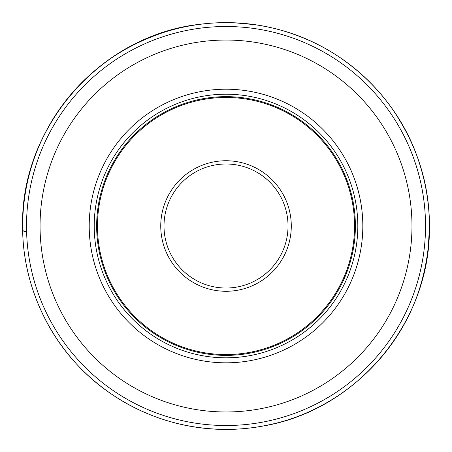 <?xml version="1.0" encoding="UTF-8"?>
<svg xmlns="http://www.w3.org/2000/svg" width="452" height="452" viewBox="0 0 452 452"><rect width="100%" height="100%" fill="white"/><g stroke="black" fill="none" stroke-linecap="round" stroke-linejoin="round"><path stroke-width="0.68" d="M40.053 226.011A185.964 185.964 0 0 1 318.999 64.964A185.964 185.964 0 0 1 318.999 387.059A185.964 185.964 0 0 1 40.053 226.011M26.515 226.011A199.501 199.501 0 0 1 325.768 53.24A199.501 199.501 0 0 1 325.768 398.788A199.501 199.501 0 0 1 26.515 226.011A199.501 199.501 0 0 1 325.768 53.24A199.501 199.501 0 0 1 325.768 398.788A199.501 199.501 0 0 1 26.515 226.011M94.214 226.011A131.803 131.803 0 0 0 291.919 340.158A131.803 131.803 0 0 0 291.919 111.87A131.803 131.803 0 0 0 94.214 226.011A131.803 131.803 0 0 0 226.017 357.82A131.803 131.803 0 0 0 357.82 226.011A131.803 131.803 0 0 0 226.017 94.208A131.803 131.803 0 0 0 94.214 226.011A131.803 131.803 0 0 0 226.017 357.82A131.803 131.803 0 0 0 357.82 226.011A131.803 131.803 0 0 0 226.017 94.208A131.803 131.803 0 0 0 94.214 226.011A131.803 131.803 0 0 0 291.919 340.158A131.803 131.803 0 0 0 291.919 111.87A131.803 131.803 0 0 0 94.214 226.011M288.031 226.011A62.014 62.014 0 0 0 195.01 172.308A62.014 62.014 0 0 0 195.01 279.72A62.014 62.014 0 0 0 288.031 226.011M291.286 226.011A65.269 65.269 0 0 0 193.383 169.489A65.269 65.269 0 0 0 193.383 282.54A65.269 65.269 0 0 0 291.286 226.011M354.566 226.011A128.549 128.549 0 0 0 161.743 114.684A128.549 128.549 0 0 0 161.743 337.339A128.549 128.549 0 0 0 354.566 226.011M22.64 228.322L22.679 230.656L26.595 231.633C24.103 231.334 22.798 231 22.679 230.639L22.679 230.554C22.024 189.778 32.471 152.081 54.014 117.463C81.128 75.524 118.464 46.929 166.02 31.674C178.241 27.905 190.699 25.306 203.4 23.883L201.089 24.154C168.568 28.284 138.724 39.527 111.565 57.884C87.27 74.507 67.461 95.389 52.127 120.514C31.843 154.386 22.029 191.049 22.679 230.52M355.379 226.011A129.362 129.362 0 0 0 161.336 113.983A129.362 129.362 0 0 0 161.336 338.045A129.362 129.362 0 0 0 355.379 226.011M89.208 226.011A136.809 136.809 0 0 1 294.421 107.536A136.809 136.809 0 0 1 294.421 344.492A136.809 136.809 0 0 1 89.208 226.011M22.679 230.639C18.961 138.555 86.078 50.115 175.777 28.922C209.694 20.43 243.583 20.532 277.449 29.233C340.972 45.347 394.845 94.287 416.964 155.968C432.349 199.044 433.451 242.481 420.275 286.28C399.517 355.475 339.073 410.625 268.279 424.965C252.595 428.304 236.735 429.756 220.706 429.327C180.664 428.05 144.058 416.173 110.898 393.692C57.596 357.634 23.702 294.981 22.679 230.639M212.593 23.063L222.909 22.651L234.684 22.82L254.713 24.662M428.988 212.852L429.383 228.446L428.264 247.493M192.292 426.592L189.897 426.174M22.6 226.119C20.476 127.035 100.886 35.262 199.388 24.346C241.21 19.12 280.958 25.967 318.615 44.895C347.26 59.658 371.126 80.01 390.229 105.96C417.202 144.12 430.253 185.371 429.4 229.706C429.423 323.626 355.939 410.467 263.313 425.982C235.187 431.163 207.197 430.502 179.348 424.004C141.996 414.987 109.644 396.98 82.304 369.979C44.392 332.435 22.414 279.472 22.6 226.119"/></g></svg>

